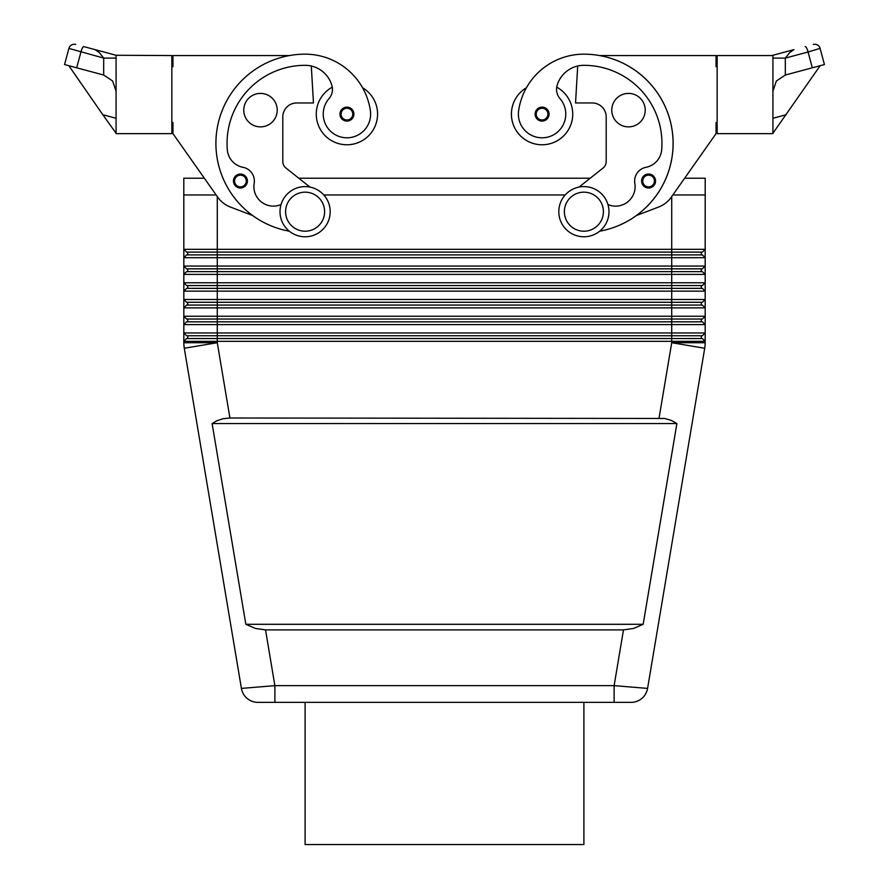 <?xml version="1.0" encoding="UTF-8"?>
<svg xmlns="http://www.w3.org/2000/svg" width="889" height="889" viewBox="0 0 889 889"><rect width="100%" height="100%" fill="white"/><g stroke="black" fill="none" stroke-linecap="round" stroke-linejoin="round"><path stroke-width="1.33" d="M240.419 174.055A6.968 6.968 0 0 1 247.398 181.023A6.968 6.968 0 0 1 234.518 184.723A6.968 6.968 0 0 1 240.419 174.055M305.105 186.601A25.092 25.092 0 0 1 330.197 211.682A25.092 25.092 0 0 1 305.105 236.774A25.092 25.092 0 0 1 280.013 211.682A25.092 25.092 0 0 1 305.105 186.601M305.105 192.168A19.514 19.514 0 0 1 324.618 211.682A19.514 19.514 0 0 1 305.105 231.207A19.514 19.514 0 0 1 285.591 211.682A19.514 19.514 0 0 1 305.105 192.168M346.921 107.136A6.968 6.968 0 0 1 353.889 114.114A6.968 6.968 0 0 1 341.02 117.815A6.968 6.968 0 0 1 346.921 107.136M171.844 122.471L172.955 122.471L172.955 133.628L217.627 197.069A27.881 27.881 0 0 0 230.473 207.07L252.598 215.516A89.211 89.211 0 0 0 289.314 231.184A89.211 89.211 0 0 1 305.105 54.173A65.942 65.942 0 0 1 370.38 110.736A23.703 23.703 0 0 1 350.288 137.562A23.703 23.703 0 0 1 329.041 98.557A13.935 13.935 0 0 0 331.93 85.633A27.881 27.881 0 0 0 305.105 65.319A78.065 78.065 0 0 0 227.306 149.763A19.514 19.514 0 0 0 243.064 167.332A13.935 13.935 0 0 1 254.165 183.345A19.514 19.514 0 0 0 281.046 204.559M332.275 87.166A30.671 30.671 0 0 0 346.921 144.774A30.671 30.671 0 0 0 362.545 87.722M277.224 110.147A16.724 16.724 0 0 1 260.499 126.871A16.724 16.724 0 0 1 243.764 110.147A16.724 16.724 0 0 1 260.499 93.412A16.724 16.724 0 0 1 277.224 110.147M648.581 187.99A6.968 6.968 0 0 0 654.682 177.644A6.968 6.968 0 0 0 641.602 181.023A6.968 6.968 0 0 0 648.581 187.99M583.895 236.774A25.092 25.092 0 0 0 608.987 211.682A25.092 25.092 0 0 0 583.895 186.601A25.092 25.092 0 0 0 558.803 211.682A25.092 25.092 0 0 0 583.895 236.774M583.895 231.207A19.514 19.514 0 0 0 603.409 211.682A19.514 19.514 0 0 0 583.895 192.168A19.514 19.514 0 0 0 564.382 211.682A19.514 19.514 0 0 0 583.895 231.207M542.079 121.082A6.968 6.968 0 0 0 548.18 110.736A6.968 6.968 0 0 0 535.111 114.114A6.968 6.968 0 0 0 542.079 121.082M717.156 122.471L716.045 122.471L716.045 133.628L671.373 197.069A27.881 27.881 0 0 1 658.527 207.07L636.402 215.516A89.211 89.211 0 0 1 599.686 231.184A89.211 89.211 0 0 0 583.895 54.173A65.942 65.942 0 0 0 518.62 110.736A23.703 23.703 0 0 0 538.712 137.562A23.703 23.703 0 0 0 559.959 98.557A13.935 13.935 0 0 1 557.07 85.633A27.881 27.881 0 0 1 583.895 65.319A78.065 78.065 0 0 1 661.694 149.763A19.514 19.514 0 0 1 645.936 167.332A13.935 13.935 0 0 0 634.835 183.345A19.514 19.514 0 0 1 607.954 204.559M518.62 110.736A23.703 23.703 0 0 0 538.712 137.562A23.703 23.703 0 0 0 559.959 98.557M556.725 87.166A30.671 30.671 0 0 1 542.079 144.774A30.671 30.671 0 0 1 526.455 87.722A65.942 65.942 0 0 1 583.895 54.173A65.942 65.942 0 0 0 526.455 87.722M572.749 114.114A30.671 30.671 0 0 1 542.079 144.774A30.671 30.671 0 0 1 511.408 114.114A30.671 30.671 0 0 0 542.079 144.774A30.671 30.671 0 0 0 572.749 114.114M611.776 110.147A16.724 16.724 0 0 1 628.501 93.412A16.724 16.724 0 0 1 645.236 110.147A16.724 16.724 0 0 1 628.501 126.871A16.724 16.724 0 0 1 611.776 110.147M623.478 629.879L265.522 629.879L255.487 628.456L245.831 624.3L212.115 423.575L216.627 420.875L223.006 418.719L229.929 417.997L664.65 418.463L671.151 420.341L676.885 423.575L643.169 624.3L633.513 628.456L623.478 629.879L614.121 685.641L647.581 688.408A16.724 16.724 0 0 1 631.079 702.366L257.921 702.366L274.879 702.366L274.879 685.641L241.419 688.408A16.724 16.724 0 0 0 247.12 698.41A16.724 16.724 0 0 1 241.419 688.408L184.29 348.255L217.283 342.721L183.823 342.721A33.46 33.46 0 0 0 184.29 348.255A33.46 33.46 0 0 1 183.945 345.499M265.522 629.879L274.879 685.641L614.121 685.641L614.121 702.366L631.079 702.366A16.724 16.724 0 0 0 641.88 698.41A16.724 16.724 0 0 1 631.079 702.366M195.602 254.899L186.612 254.899L183.823 257.688L705.177 257.688L705.177 249.32L702.388 252.109L671.717 252.109L671.717 254.899L195.602 254.899M702.388 254.899L671.717 254.899L671.717 266.055L183.823 266.055L186.612 268.845L702.388 268.845L705.177 266.055L671.717 266.055L671.717 271.623L186.612 271.623L183.823 274.412L705.177 274.412L705.177 257.688L702.388 254.899L705.177 257.688M672.862 194.958L705.199 194.958L705.177 249.32L183.823 249.32L183.823 291.148L705.177 291.148L705.177 282.78L183.823 282.78L186.612 285.569L183.823 282.78M172.955 133.628L204.359 178.233L183.801 178.233L183.823 249.32L186.612 252.109L671.717 252.109L671.717 196.58M702.388 321.807L671.717 321.807L671.717 324.596L705.177 324.596L705.177 316.24L183.823 316.24L183.823 324.596L671.717 324.596L671.717 332.964L183.823 332.964L183.823 341.332L705.177 341.332L705.177 332.964L671.717 332.964L671.717 335.753L702.388 335.753L705.177 332.964L705.177 324.596L702.388 321.807L705.177 324.596M702.388 305.083L671.717 305.083L671.717 307.872L705.177 307.872L705.177 299.504L183.823 299.504L183.823 307.872L671.717 307.872L671.717 319.018L702.388 319.018L705.177 316.24L705.177 307.872L702.388 305.083L705.177 307.872M702.388 271.623L671.717 271.623L671.717 285.569L702.388 285.569L705.177 282.78L705.177 274.412L702.388 271.623L705.177 274.412M702.388 288.358L705.177 291.148L702.388 288.358L186.612 288.358L183.823 291.148L183.823 299.504L186.612 302.293L183.823 299.504M186.612 285.569L671.717 285.569L671.717 302.293L702.388 302.293L705.177 299.504L705.177 291.148M186.612 302.293L671.717 302.293L671.717 305.083L186.612 305.083L183.823 307.872L183.823 316.24L186.612 319.018L183.823 316.24M186.612 319.018L671.717 319.018L671.717 321.807L186.612 321.807L183.823 324.596L183.823 332.964L186.612 335.753L183.823 332.964M702.388 338.542L705.177 341.332L702.388 338.542L186.612 338.542L183.823 341.332L183.823 342.721M186.612 335.753L671.717 335.753L671.717 342.721L704.71 348.255A33.46 33.46 0 0 0 705.177 342.721L705.177 341.332M305.105 702.366L305.105 844.55L583.895 844.55L583.895 702.366M772.919 58.096L785.32 58.096L789.643 52.607L793.977 49.617L772.919 55.262L772.919 133.628L717.156 133.628L717.156 55.562L771.808 55.562L793.977 49.617M116.081 55.262L171.844 55.562L171.844 133.628L116.081 133.628L116.081 55.262L95.023 49.617L99.357 52.607L103.68 58.096L116.081 58.096M116.081 91.189L112.625 81.01L103.68 75.032L76.687 67.797L80.921 51.995A5.578 1.4 -75 0 1 82.355 48.062A5.578 1.4 -75 0 1 83.799 46.617L95.023 49.617L83.799 46.617M103.68 75.032L103.68 58.096L68.898 48.395A5.578 5.578 0 0 1 71.487 45.006A5.578 5.578 0 0 0 68.898 48.395L64.564 64.553L76.687 67.797M820.103 48.395A5.578 5.578 0 0 0 817.513 45.006A5.578 5.578 0 0 1 820.103 48.395L824.436 64.553L820.103 48.395L808.079 51.995L812.313 67.797L824.436 64.553M772.919 91.189L776.375 81.01L785.32 75.032L785.32 58.096L808.079 51.995A5.578 1.4 75 0 0 806.645 48.062A5.578 1.4 75 0 0 805.201 46.617M812.313 67.797L785.32 75.032M820.158 65.697L772.919 133.239M817.513 45.006A5.578 5.578 0 0 0 813.279 44.45A5.578 5.578 0 0 1 817.513 45.006M71.487 45.006A5.578 5.578 0 0 1 75.721 44.45A5.578 5.578 0 0 0 71.487 45.006M68.842 65.697L102.802 114.725L116.081 118.281M95.745 49.895L95.045 49.628M102.802 114.725L116.081 133.239M289.392 55.562L172.955 55.562L172.955 66.719L171.844 66.719M786.198 114.725L772.919 118.281M636.402 215.516A89.211 89.211 0 0 0 599.608 55.562L716.045 55.562L716.045 66.719L717.156 66.719M716.045 133.628L684.641 178.233L705.199 178.233L705.199 194.958M298.804 178.233L590.196 178.233M212.115 423.575L676.885 423.575M245.831 624.3L643.169 624.3M647.581 688.408A16.724 16.724 0 0 1 641.88 698.41A16.724 16.724 0 0 0 647.581 688.408L704.71 348.255M186.612 268.845L183.823 266.055M701.265 335.753L701.265 338.542M187.735 335.753L187.735 338.542M701.265 319.018L701.265 321.807M187.735 319.018L187.735 321.807M701.265 302.293L701.265 305.083M187.735 302.293L187.735 305.083M701.265 285.569L701.265 288.358M187.735 285.569L187.735 288.358M701.265 268.845L701.265 271.623M187.735 268.845L187.735 271.623M186.612 252.109L183.823 249.32M701.265 252.109L701.265 254.899M187.735 252.109L187.735 254.899M247.12 698.41A16.724 16.724 0 0 0 257.921 702.366A16.724 16.724 0 0 1 247.12 698.41A16.724 16.724 0 0 0 257.921 702.366L257.921 702.366A16.724 16.724 0 0 1 241.419 688.408M323.807 194.958L565.193 194.958M183.801 194.958L216.138 194.958M671.373 197.069A27.881 27.881 0 0 1 658.527 207.07M579.05 187.068L603.031 168.054A8.368 8.368 0 0 0 606.198 161.509L606.198 116.892A13.935 13.935 0 0 0 592.263 102.957L575.539 102.957L577.706 66.019M645.936 167.332A13.935 13.935 0 0 0 634.835 183.345M309.95 187.068L285.969 168.054A8.368 8.368 0 0 1 282.802 161.509L282.802 116.892A13.935 13.935 0 0 1 296.737 102.957L313.461 102.957L311.294 66.019A27.881 27.881 0 0 1 331.93 85.633M282.802 116.892A13.935 13.935 0 0 1 296.737 102.957M285.969 168.054A8.368 8.368 0 0 1 282.802 161.509M606.198 116.892A13.935 13.935 0 0 0 592.263 102.957M603.031 168.054A8.368 8.368 0 0 0 606.198 161.509M233.451 181.023A6.968 6.968 0 0 0 234.518 184.723M655.549 181.023A6.968 6.968 0 0 1 654.482 184.723A6.968 6.968 0 0 0 655.549 181.023M240.419 175.166A5.856 5.856 0 0 1 246.275 181.023A5.856 5.856 0 0 1 235.463 184.134A5.856 5.856 0 0 1 240.419 175.166M346.921 108.258A5.856 5.856 0 0 1 352.777 114.114A5.856 5.856 0 0 1 341.965 117.226A5.856 5.856 0 0 1 346.921 108.258M653.537 184.134A5.856 5.856 0 0 0 648.581 175.166A5.856 5.856 0 0 0 642.725 181.023A5.856 5.856 0 0 0 653.537 184.134M547.035 117.226A5.856 5.856 0 0 0 542.079 108.258A5.856 5.856 0 0 0 536.223 114.114A5.856 5.856 0 0 0 547.035 117.226M705.055 345.499A33.46 33.46 0 0 0 705.177 342.721L671.717 342.721L659.071 417.997M229.929 417.997L217.283 342.721L217.283 196.58"/></g></svg>
